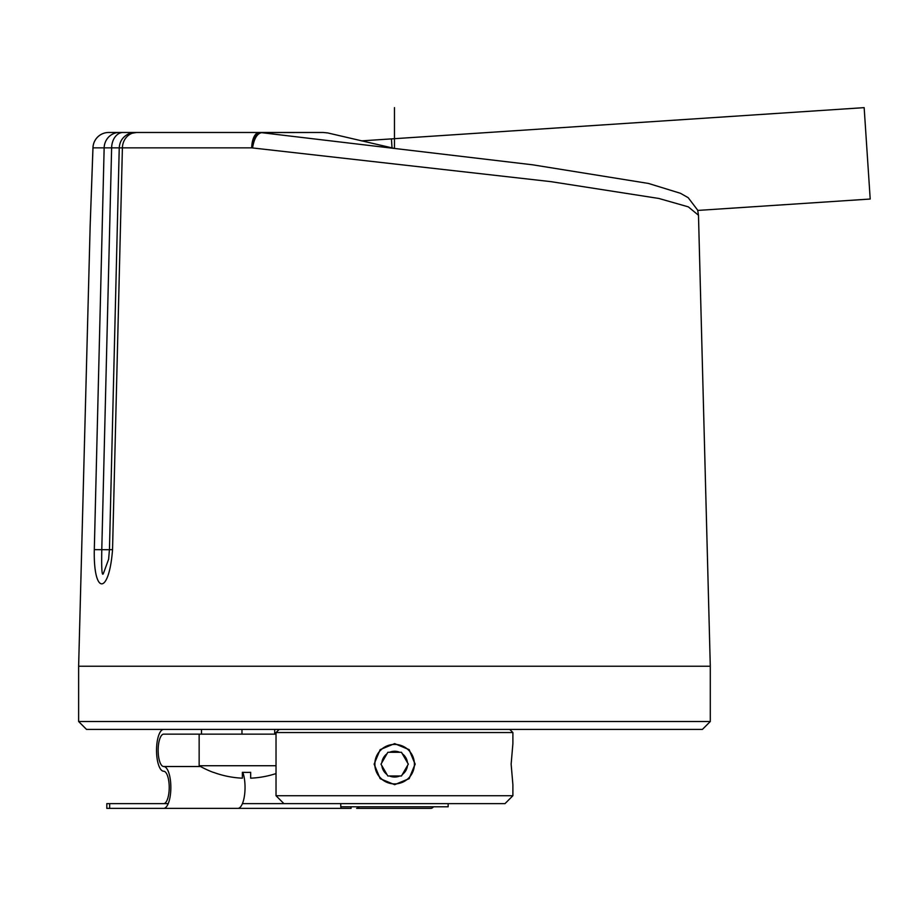 <?xml version="1.0" encoding="UTF-8"?>
<svg xmlns="http://www.w3.org/2000/svg" width="916" height="916" viewBox="0 0 916 916"><rect width="100%" height="100%" fill="white"/><g stroke="black" fill="none" stroke-linecap="round" stroke-linejoin="round"><path stroke-width="1.37" d="M276.025 773.573A95.058 95.058 0 0 1 250.675 778.176L250.675 772.325A86.505 61.166 180 0 1 242.374 772.325L242.374 778.176A95.058 95.058 0 0 1 213.428 772.325L213.359 772.394A95.149 95.149 0.8 0 1 199.15 765.73L199.15 734.14M199.15 765.73L276.025 765.73M242.374 772.325A86.505 61.166 180 0 0 250.675 772.325M276.025 734.14L163.689 734.14A16.19 5.542 -90 0 0 158.147 750.33A16.19 5.542 -90 0 0 163.689 766.52A20.919 7.156 90 0 1 170.845 787.439A20.919 7.156 90 0 1 163.689 808.37L106.817 808.37L106.817 803.63L109.668 803.63L109.668 808.37M359.324 806.79A20.919 7.156 90 0 1 356.599 808.37L360.595 808.37M283.914 803.63L276.025 795.729L512.891 795.729L505.002 803.63L242.419 803.63M163.689 729.411A20.919 7.156 90 0 0 156.533 750.33A20.919 7.156 90 0 0 163.689 771.249A16.19 5.542 -90 0 1 169.22 787.439A16.19 5.542 -90 0 1 163.689 803.63L109.668 803.63M162.384 803.63L168.223 803.63M237.061 808.37L351.057 808.37L351.057 806.79M433.52 806.79A20.919 7.156 -90 0 1 430.795 808.37L356.599 808.37M242.832 772.337A20.919 7.156 -90 0 1 244.526 795.248A20.919 7.156 -90 0 1 237.885 808.37L163.689 808.37M218.088 808.37L231.874 808.37M702.4 729.411L86.516 729.411L78.627 721.51L710.289 721.51L702.4 729.411L86.516 729.411M607.068 729.411L654.448 729.411M134.469 729.411L181.849 729.411M163.689 766.52L200.547 766.52M394.464 107.63L394.464 148.449L260.762 132.58A15.79 13.969 -90 0 0 259.171 132.477L323.405 132.477L259.171 132.477A15.79 7.454 -90 0 0 251.717 147.854L550.985 181.654L658.856 198.463L688.305 206.856L698.484 215.249L710.289 666.241L78.627 666.241L78.627 721.51M710.289 666.241L710.289 721.51M108.638 559.184L103.394 573.496C101.939 576.714 101.401 568.779 101.791 549.703L109.451 549.715L119.24 147.888L117.431 147.854L104.149 147.854L94.302 549.646C93.272 595.251 109.084 595.263 112.542 549.646L122.401 147.854L119.263 147.888C119.63 141.442 122.79 136.736 128.732 133.793L136.61 132.477L108.729 132.477L127.954 132.477M94.302 549.646L101.779 549.703L111.626 147.888A15.79 11.427 -90 0 1 123.053 132.477L119.309 132.477A15.79 15.16 -90 0 0 104.149 147.854L92.985 147.854L90.169 225.439L78.627 666.241M323.394 132.477L260.762 132.58C256.205 133.45 253.194 138.534 251.717 147.854L122.401 147.854A15.79 14.209 90 0 1 136.61 132.477L259.171 132.477M326.428 132.854L327.333 132.877M698.484 215.249L697.683 210.176L688.168 197.661L680.439 193.287L648.448 183.44L532.665 164.811L394.452 148.449L328.638 133.152A23.69 23.69 0 0 0 327.459 132.889L323.039 132.477M240.542 132.477L245.282 132.477M129.339 132.477L134.068 132.477M276.392 132.477L166.872 132.477M108.615 559.367L109.416 549.703L112.542 549.646M392.025 147.888L391.43 138.888L361.499 140.881M697.752 210.428L870.2 199.035L864.154 107.641L391.43 138.888M340.763 803.63L340.763 806.79L448.153 806.79L448.153 803.63M276.025 795.729L276.025 732.56L512.891 732.56L512.891 743.62L511.139 764.15L512.891 784.68L512.891 795.729M394.613 743.62L409.097 749.654L415.074 764.15L409.097 778.634L394.613 784.68M374.129 764.15L380.151 749.632L394.67 743.62L409.177 749.632L415.188 764.15L409.177 778.669L394.67 784.68L380.151 778.669L374.129 764.15M276.025 732.56L279.174 729.411M512.891 732.56L509.743 729.411M402.353 753.799A12.904 12.904 -90 0 1 407.471 762.662L401.494 752.299L389.54 752.299A12.904 12.904 -90 0 1 399.777 752.299M377.552 754.28A19.74 19.74 -90 0 1 394.647 744.41A19.74 19.74 -90 0 1 411.753 774.02A19.74 19.74 -90 0 1 394.647 783.89A19.74 19.74 -90 0 1 377.552 754.28M407.471 762.662L408.33 764.15L407.471 765.639A12.904 12.904 -90 0 1 402.353 774.501L401.494 775.989L399.777 775.989A12.904 12.904 -90 0 1 389.54 775.989L387.823 775.989L386.964 774.501A12.904 12.904 -90 0 1 381.846 765.639L380.987 764.15L381.846 762.662A12.904 12.904 -90 0 1 386.964 753.799L387.823 752.299L389.54 752.299M407.471 765.639L402.353 774.501M381.846 762.662L386.964 753.799M401.46 752.299L408.307 764.15L401.46 775.989M389.54 775.989L399.777 775.989M381.846 765.639L386.964 774.501M394.647 744.41L394.556 744.41A19.74 19.74 90 0 0 377.461 754.28A19.74 19.74 90 0 0 394.556 783.89L394.647 783.89M92.963 147.556L92.985 147.854A15.79 15.755 -90 0 1 108.729 132.477L108.729 132.477A15.79 15.79 0 0 0 92.963 147.556L90.169 225.462M340.935 808.37L340.935 806.79M274.685 734.14L274.685 729.411M241.973 729.411L241.973 734.14M201.497 734.14L201.497 729.411M135.018 132.477A15.79 15.778 90 0 1 135.041 132.477L133.656 132.545M252.553 147.957C254.053 138.705 257.053 133.61 261.552 132.683M328.638 133.152L394.475 148.449"/></g></svg>
